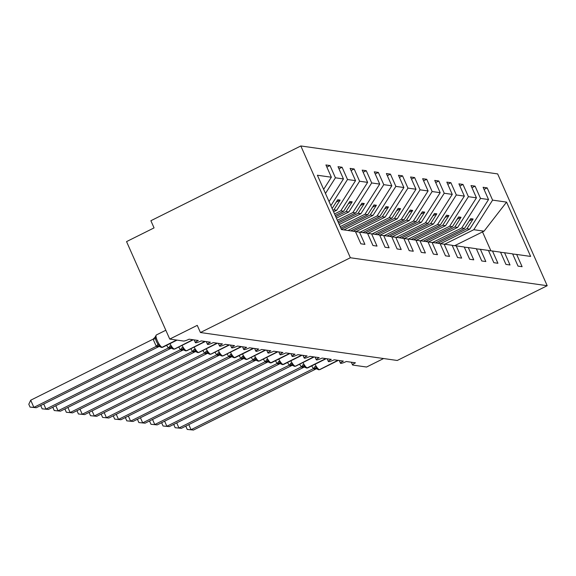 <?xml version="1.0" encoding="UTF-8"?>
<svg xmlns="http://www.w3.org/2000/svg" width="576" height="576" viewBox="0 0 576 576"><rect width="100%" height="100%" fill="white"/><g stroke="black" fill="none" stroke-linecap="round" stroke-linejoin="round"><path stroke-width="0.86" d="M300.823 145.958L150.883 220.723L154.058 227.894L126.547 241.61L169.74 339.077L197.251 325.361L200.426 332.525L397.26 360.475L547.2 285.71L497.657 173.909L300.823 145.958L350.366 257.753L547.2 285.71M326.873 167.098L329.99 165.542L335.419 177.797L325.462 193.464M355.5 231.703L359.489 232.121L364.925 244.375L360.857 243.799L355.428 231.545L341.46 229.565L317.39 175.241L331.358 177.221L325.922 164.966L329.99 165.542M331.358 177.221L323.647 189.36M383.602 358.538L366.574 367.027L352.786 365.069A4.774 0.806 156.1 0 1 352.548 364.946A4.774 0.806 156.1 0 1 355.464 362.808L346.277 361.505A4.774 0.806 -23.9 0 1 340.459 363.233A4.774 0.806 -23.9 0 1 343.375 361.094L334.181 359.784A4.774 0.806 -23.9 0 1 328.37 361.512A4.774 0.806 -23.9 0 1 331.279 359.374L322.092 358.07A4.774 0.806 -23.9 0 1 316.282 359.798A4.774 0.806 -23.9 0 1 319.19 357.66L310.003 356.35A4.774 0.806 -23.9 0 1 304.193 358.078A4.774 0.806 -23.9 0 1 307.102 355.939L297.914 354.636A4.774 0.806 -23.9 0 1 292.097 356.364A4.774 0.806 -23.9 0 1 295.013 354.226L285.818 352.915A4.774 0.806 -23.9 0 1 280.008 354.643A4.774 0.806 -23.9 0 1 282.917 352.505L273.73 351.202A4.774 0.806 -23.9 0 1 267.919 352.93A4.774 0.806 -23.9 0 1 270.828 350.791L261.641 349.481A4.774 0.806 -23.9 0 1 255.83 351.209A4.774 0.806 -23.9 0 1 258.739 349.07L249.552 347.767A4.774 0.806 -23.9 0 1 243.734 349.495A4.774 0.806 -23.9 0 1 246.65 347.357L237.456 346.054A4.774 0.806 -23.9 0 1 231.646 347.774A4.774 0.806 -23.9 0 1 234.554 345.636L225.367 344.333A4.774 0.806 -23.9 0 1 219.557 346.061A4.774 0.806 -23.9 0 1 222.466 343.922L213.278 342.619A4.774 0.806 -23.9 0 1 207.468 344.34A4.774 0.806 -23.9 0 1 210.377 342.202L201.19 340.898A4.774 0.806 -23.9 0 1 195.372 342.626A4.774 0.806 -23.9 0 1 198.288 340.488L189.101 339.185A4.774 0.806 -23.9 0 1 183.521 341.035L169.74 339.077M338.962 168.818L342.079 167.263L347.508 179.518L330.883 205.682M335.419 177.797L343.447 178.942L338.018 166.687L342.079 167.263M343.447 178.942L329.062 201.578M334.541 213.941L340.798 210.823L343.606 211.219L335.189 215.417M351.05 170.532L354.168 168.977L359.597 181.231L340.798 210.823M347.508 179.518L355.536 180.655L350.107 168.401L354.168 168.977M355.536 180.655L336.737 210.247L333.598 211.81M337.349 220.284L352.886 212.537L355.694 212.94L338.004 221.76M363.139 172.253L366.257 170.698L371.693 182.952L352.886 212.537M359.597 181.231L367.625 182.376L362.196 170.122L366.257 170.698M367.625 182.376L348.826 211.961L336.406 218.153M340.164 226.634L364.982 214.258L367.783 214.654L340.812 228.103M375.235 173.966L378.353 172.411L383.782 184.666L364.982 214.258M371.693 182.952L379.721 184.09L374.285 171.835L378.353 172.411M379.721 184.09L360.914 213.682L339.221 224.496M347.969 230.486L377.071 215.971L379.879 216.374L350.77 230.882M387.324 175.687L390.442 174.132L395.87 186.386L377.071 215.971M383.782 184.666L391.81 185.81L386.381 173.556L390.442 174.132M391.81 185.81L373.01 215.395L343.901 229.91M360.058 232.2L389.16 217.692L391.968 218.088L362.858 232.603M399.413 177.401L402.53 175.846L407.959 188.1L389.16 217.692M395.87 186.386L403.898 187.524L398.47 175.27L402.53 175.846M403.898 187.524L385.099 217.116L355.781 231.732M372.146 233.921L401.249 219.406L404.057 219.802L374.954 234.317M411.502 179.122L414.619 177.566L420.055 189.821L401.249 219.406M407.959 188.1L415.987 189.245L410.558 176.99L414.619 177.566M415.987 189.245L397.188 218.83L367.87 233.446M384.235 235.634L413.345 221.126L416.146 221.522L387.043 236.038M423.598 180.835L426.715 179.28L432.144 191.534L413.345 221.126M420.055 189.821L428.083 190.958L422.647 178.704L426.715 179.28M428.083 190.958L409.277 220.55L379.958 235.166M396.331 237.355L425.434 222.84L428.234 223.236L399.132 237.751M435.686 182.556L438.804 181.001L444.233 193.255L425.434 222.84M432.144 191.534L440.172 192.679L434.743 180.425L438.804 181.001M440.172 192.679L421.373 222.264L392.054 236.88M408.42 239.069L437.522 224.561L440.33 224.957L411.221 239.472M447.775 184.27L450.893 182.714L456.322 194.969L437.522 224.561M444.233 193.255L452.261 194.393L446.832 182.138L450.893 182.714M452.261 194.393L433.462 223.978L404.143 238.601M420.509 240.79L449.611 226.274L452.419 226.67L423.317 241.186M459.864 185.99L462.982 184.435L468.418 196.69L449.611 226.274M456.322 194.969L464.35 196.114L458.921 183.852L462.982 184.435M464.35 196.114L445.55 225.698L416.232 240.314M432.598 242.503L461.707 227.995L464.508 228.391L435.406 242.906M471.96 187.704L475.078 186.149L480.506 198.403L461.707 227.995M468.418 196.69L476.446 197.827L471.01 185.573L475.078 186.149M476.446 197.827L457.639 227.412L428.321 242.035M359.489 232.121L367.517 233.266L372.953 245.52L377.014 246.096L371.585 233.842L379.613 234.979L385.042 247.234L389.102 247.81L383.674 235.555L391.702 236.7L397.13 248.954L401.191 249.53L395.762 237.276L403.79 238.414L409.219 250.668L413.287 251.244L407.851 238.99L415.879 240.127L421.315 252.389L425.376 252.965L419.947 240.71L427.975 241.848L433.404 254.102L437.465 254.678L432.036 242.424L440.064 243.562L445.493 255.816L449.554 256.399L444.125 244.145L452.153 245.282L457.582 257.537L461.642 258.113L456.214 245.858L464.242 246.996L469.67 259.25L473.738 259.834L468.302 247.579L476.33 248.717L481.766 260.971L485.827 261.547L480.398 249.293L488.426 250.43L493.855 262.685L497.916 263.268L492.487 251.006L500.515 252.151L505.944 264.406L510.005 264.982L504.576 252.727L512.604 253.865L518.033 266.119L522.101 266.695L516.665 254.441L530.633 256.428L506.563 202.104L492.595 200.124L473.796 229.709L484.049 231.163L506.563 202.104M367.589 233.417L371.585 233.842M379.678 235.138L383.674 235.555M391.766 236.851L395.762 237.276M403.862 238.572L407.851 238.99M415.951 240.286L419.947 240.71M428.04 242.006L432.036 242.424M440.129 243.72L444.125 244.145M452.225 245.441L456.214 245.858M464.314 247.154L468.302 247.579M476.402 248.875L480.398 249.293M488.491 250.589L492.487 251.006M500.587 252.31L504.576 252.727M444.686 244.224L473.796 229.709M492.595 200.124L487.166 187.87L483.106 187.286L488.534 199.541L469.735 229.133L440.417 243.749M484.049 189.418L487.166 187.87M512.676 254.023L516.665 254.441M480.506 198.403L488.534 199.541M327.802 198.742L327.622 198.338M332.942 210.341L333.929 209.844L336.737 210.247M333.929 209.844L340.114 200.11L337.702 199.771L332.136 208.519M335.758 216.684L346.025 211.565L348.826 211.961M346.025 211.565L352.21 201.83L349.79 201.485L343.606 211.219M338.566 223.027L358.114 213.278L360.914 213.682M358.114 213.278L364.298 203.544L361.879 203.206L355.694 212.94M341.374 229.37L370.202 214.999L373.01 215.395M370.202 214.999L376.387 205.265L373.968 204.919L367.783 214.654M353.189 231.228L382.291 216.713L385.099 217.116M382.291 216.713L388.476 206.978L386.064 206.64L379.879 216.374M365.278 232.942L394.387 218.434L397.188 218.83M394.387 218.434L400.572 208.699L398.153 208.354L391.968 218.088M377.366 234.662L406.476 220.147L409.277 220.55M406.476 220.147L412.661 210.413L410.242 210.067L404.057 219.802M389.462 236.376L418.565 221.868L421.373 222.264M418.565 221.868L424.75 212.134L422.33 211.788L416.146 221.522M401.551 238.097L430.654 223.582L433.462 223.978M430.654 223.582L436.838 213.847L434.426 213.502L428.234 223.236M413.64 239.81L442.75 225.302L445.55 225.698M442.75 225.302L448.934 215.568L446.515 215.222L440.33 224.957M425.729 241.531L454.838 227.016L457.639 227.412M454.838 227.016L461.023 217.282L458.604 216.936L452.419 226.67M437.825 243.245L466.927 228.737L469.735 229.133M466.927 228.737L473.112 219.002L470.693 218.657L464.508 228.391M454.658 245.693L484.049 231.163M350.366 257.753L200.426 332.525M490.91 250.841L482.479 231.826M469.253 220.925L473.112 219.002M457.164 219.204L461.023 217.282M445.075 217.49L448.934 215.568M432.979 215.77L436.838 213.847M420.89 214.056L424.75 212.134M408.802 212.335L412.661 210.413M396.713 210.622L400.572 208.699M384.617 208.901L388.476 206.978M372.528 207.187L376.387 205.265M360.439 205.474L364.298 203.544M348.35 203.753L352.21 201.83M336.262 202.039L340.114 200.11M188.798 424.627L191.052 429.696L313.409 368.618A3.499 0.835 138.7 0 0 315.014 366.437L316.901 367.812L317.736 369.374M193.471 430.042L187.243 429.437L193.471 430.042L315.994 368.95L314.23 368.957A3.499 3.326 -81.9 0 1 316.116 368.647L318.766 369.749A1.591 1.512 -81.9 0 0 319.622 369.605A6.84 1.757 63.5 0 0 319.939 369.562L338.357 360.382M313.409 368.618L311.688 365.933M314.23 368.957L313.452 368.662M316.901 367.812L313.574 368.604M187.243 429.437L185.976 426.571L186.307 425.866M176.71 422.906L178.956 427.982L301.313 366.898A3.499 0.835 138.7 0 0 302.926 364.716L304.812 366.098L305.647 367.654M181.375 428.328L175.154 427.716L181.375 428.328L303.775 367.294L302.141 367.243A3.499 3.326 -81.9 0 1 304.027 366.926L306.67 368.028A1.591 1.512 -81.9 0 0 307.534 367.884A6.84 1.757 63.5 0 0 307.85 367.848L326.268 358.661M301.313 366.898L299.599 364.212M302.141 367.243L301.356 366.948M304.812 366.098L301.478 366.883M175.154 427.716L173.887 424.85L174.218 424.152M164.621 421.193L166.867 426.262L289.224 365.184A3.499 0.835 138.7 0 0 290.837 363.002L292.723 364.378L293.558 365.94M169.286 426.607L163.066 426.002L169.286 426.607L291.809 365.515L290.052 365.522A3.499 3.326 -81.9 0 1 291.938 365.213L294.581 366.314A1.591 1.512 -81.9 0 0 295.438 366.17A6.84 1.757 63.5 0 0 295.762 366.127L314.179 356.947M289.224 365.184L287.51 362.498M290.052 365.522L289.267 365.234M292.723 364.378L289.39 365.17M163.066 426.002L161.798 423.137L162.13 422.431M152.532 419.472L154.778 424.548L277.135 363.463A3.499 0.835 138.7 0 0 278.741 361.282L280.627 362.664L281.47 364.219M157.198 424.894L150.977 424.282L157.198 424.894L279.598 363.859L277.956 363.809A3.499 3.326 -81.9 0 1 279.85 363.492L282.492 364.594A1.591 1.512 -81.9 0 0 283.349 364.457A6.84 1.757 63.5 0 0 283.673 364.414L302.083 355.226M277.135 363.463L275.422 360.778M277.956 363.809L277.178 363.514M280.627 362.664L277.301 363.449M150.977 424.282L149.702 421.416L150.034 420.718M140.436 417.758L142.69 422.834L265.046 361.75A3.499 0.835 138.7 0 0 266.652 359.568L268.538 360.943L269.374 362.506M145.109 423.173L138.881 422.568L145.109 423.173L267.631 362.081L265.867 362.088A3.499 3.326 -81.9 0 1 267.754 361.778A3.499 3.326 -81.9 0 0 267.754 361.778L270.403 362.88A1.591 1.512 -81.9 0 0 271.26 362.736A6.84 1.757 63.5 0 0 271.584 362.693L289.994 353.513M265.046 361.75L263.326 359.064M265.867 362.088L265.09 361.8M268.538 360.943L265.212 361.735M138.881 422.568L137.614 419.702L137.945 418.997M128.347 416.038L130.594 421.114L252.95 360.029A3.499 0.835 138.7 0 0 254.563 357.847L256.45 359.23L257.285 360.792M254.606 355.666A6.84 1.757 63.5 0 0 258.876 360.979A1.591 1.512 98.1 0 1 258.019 361.116L255.665 360.058A3.499 3.326 -81.9 0 0 253.778 360.374L252.994 360.079M252.95 360.029L251.237 357.343M133.013 421.459L126.792 420.847L133.013 421.459L255.542 360.36L253.778 360.374M256.45 359.23L253.116 360.022M126.792 420.847L125.525 417.989L125.856 417.283M116.258 414.324L118.505 419.4L240.862 358.315A3.499 0.835 138.7 0 0 242.474 356.134L244.361 357.509L245.196 359.071M242.518 353.945A6.84 1.757 63.5 0 0 246.787 359.258A1.591 1.512 98.1 0 1 245.93 359.402L244.642 358.834M240.862 358.315L239.148 355.63M120.924 419.738L114.703 419.134L120.924 419.738L243.446 358.646L240.905 358.366M244.361 357.509L241.027 358.301M114.703 419.134L113.436 416.268L113.767 415.562M104.17 412.603L106.416 417.679L228.773 356.594A3.499 0.835 138.7 0 0 230.378 354.413L232.265 355.795L233.107 357.358M108.835 418.025L102.614 417.413L108.835 418.025L231.235 356.99L229.594 356.94A3.499 3.326 -81.9 0 1 231.487 356.623A3.499 3.326 -81.9 0 0 231.487 356.623L234.13 357.725A1.591 1.512 -81.9 0 0 234.986 357.588A6.84 1.757 63.5 0 0 235.31 357.545L253.721 348.358M228.773 356.594L227.059 353.909M229.594 356.94L228.816 356.645M232.265 355.795L228.938 356.587M102.614 417.413L101.34 414.554L101.671 413.849M92.074 410.89L94.327 415.966L216.684 354.881A3.499 0.835 138.7 0 0 218.29 352.699L220.176 354.074L221.011 355.637M96.746 416.304L90.518 415.699L96.746 416.304L219.269 355.212L217.505 355.219A3.499 3.326 -81.9 0 1 219.391 354.91A3.499 3.326 -81.9 0 0 219.391 354.91L222.041 356.011A1.591 1.512 -81.9 0 0 222.898 355.867A6.84 1.757 63.5 0 0 223.222 355.824L241.632 346.644M216.684 354.881L214.963 352.195M217.505 355.219L216.727 354.931M220.176 354.074L216.85 354.866M90.518 415.699L89.251 412.834L89.582 412.128M79.985 409.169L82.238 414.245L204.588 353.16A3.499 0.835 138.7 0 0 206.201 350.978L208.087 352.361L208.922 353.923M84.65 414.59L78.43 413.978L84.65 414.59L207.18 353.491L205.416 353.506A3.499 3.326 -81.9 0 1 207.302 353.196L209.952 354.29A1.591 1.512 -81.9 0 0 210.809 354.154A6.84 1.757 63.5 0 0 211.126 354.11L229.543 344.923M204.588 353.16L202.874 350.474M205.416 353.506L204.631 353.21M208.087 352.361L204.754 353.153M78.43 413.978L77.162 411.12L77.494 410.414M67.896 407.455L70.142 412.531L192.499 351.446A3.499 0.835 138.7 0 0 194.112 349.265L195.998 350.64L196.834 352.202M72.562 412.87L66.341 412.265L72.562 412.87L195.084 351.778L193.327 351.785A3.499 3.326 -81.9 0 1 195.214 351.475L197.856 352.577A1.591 1.512 -81.9 0 0 198.72 352.433A6.84 1.757 63.5 0 0 199.037 352.39L217.454 343.21M192.499 351.446L190.786 348.761M193.327 351.785L192.542 351.497M195.998 350.64L192.665 351.432M66.341 412.265L65.074 409.399L65.405 408.694M55.807 405.734L58.054 410.81L180.41 349.726A3.499 0.835 138.7 0 0 182.016 347.544L183.902 348.926L184.745 350.489M60.473 411.156L54.252 410.544L60.473 411.156L182.873 350.122L181.231 350.071A3.499 3.326 -81.9 0 1 183.125 349.762L185.767 350.856A1.591 1.512 -81.9 0 0 186.624 350.719A6.84 1.757 63.5 0 0 186.948 350.676L205.366 341.489M180.41 349.726L178.697 347.047M181.231 350.071L180.454 349.776M183.902 348.926L180.576 349.718M54.252 410.544L52.978 407.686L53.309 406.98M43.711 404.021L45.965 409.097L168.322 348.012A3.499 0.835 138.7 0 0 169.927 345.83L171.814 347.206L172.649 348.768M169.978 343.649A6.84 1.757 63.5 0 0 174.247 348.962A1.591 1.512 98.1 0 1 173.39 349.099L171.029 348.041A3.499 3.326 -81.9 0 0 171.029 348.041A3.499 3.326 -81.9 0 0 169.142 348.35L168.365 348.062M168.322 348.012L166.601 345.326M48.384 409.435L42.156 408.83L48.384 409.435L170.906 348.343L169.142 348.35M171.814 347.206L168.487 347.998M42.156 408.83L40.889 405.965L41.22 405.266M155.815 336.341L155.455 338.738L156.37 341.474L157.838 344.11L159.725 345.492L160.56 347.054M36.288 407.722L30.067 407.11L28.8 404.251L30.694 400.212L33.876 407.376L36.288 407.722L158.818 346.622L157.054 346.637A3.499 3.326 -81.9 0 1 158.94 346.327L161.59 347.422A1.591 1.512 -81.9 0 0 162.446 347.285A6.84 1.757 63.5 0 0 162.763 347.242L177.055 340.114M30.694 400.212L153.094 339.178L155.758 336.535M30.067 407.11L33.876 407.376L156.269 346.342L153.094 339.178M157.054 346.637L156.269 346.342M159.725 345.492L156.398 346.284M315.065 364.248A6.84 1.757 63.5 0 0 319.334 369.562A1.591 1.512 98.1 0 1 318.47 369.706M337.882 360.31L319.622 369.605L338.177 360.353M318.622 369.72A1.591 1.512 -81.9 0 0 318.766 369.749L319.939 369.562M316.224 368.669A3.499 3.326 -81.9 0 0 314.518 369M302.969 362.534A6.84 1.757 63.5 0 0 307.238 367.848A1.591 1.512 98.1 0 1 306.382 367.985M325.793 358.596L307.238 367.848L326.088 358.639M306.526 367.999A1.591 1.512 -81.9 0 0 306.67 368.028L307.85 367.848M304.135 366.948A3.499 3.326 -81.9 0 0 302.429 367.279M290.88 360.814A6.84 1.757 63.5 0 0 295.15 366.127A1.591 1.512 98.1 0 1 294.293 366.271M313.704 356.875L295.438 366.17L313.992 356.918M294.437 366.286A1.591 1.512 -81.9 0 0 294.581 366.314L295.762 366.127M292.039 365.234A3.499 3.326 -81.9 0 0 290.34 365.566M278.791 359.1A6.84 1.757 63.5 0 0 283.061 364.414A1.591 1.512 98.1 0 1 282.204 364.55M301.615 355.162L283.061 364.414L301.903 355.205M282.348 364.565A1.591 1.512 -81.9 0 0 282.492 364.594L283.673 364.414M279.95 363.514A3.499 3.326 -81.9 0 0 278.251 363.845M266.702 357.379A6.84 1.757 63.5 0 0 270.972 362.693A1.591 1.512 98.1 0 1 270.108 362.837M289.526 353.441L270.972 362.693L289.814 353.484M270.259 362.851A1.591 1.512 -81.9 0 0 270.403 362.88L271.584 362.693M267.862 361.8A3.499 3.326 -81.9 0 0 266.155 362.131M277.43 351.727L259.171 361.022A6.84 1.757 63.5 0 0 259.488 360.979L277.906 351.792M258.163 361.13A1.591 1.512 -81.9 0 0 259.171 361.022L277.726 351.77M255.773 360.079A3.499 3.326 -81.9 0 0 254.066 360.41M265.342 350.006L247.082 359.302A6.84 1.757 63.5 0 0 247.399 359.258L265.817 350.078M246.074 359.417A1.591 1.512 -81.9 0 0 247.082 359.302L265.63 350.05M244.642 358.826L243.576 358.344A3.499 3.326 -81.9 0 0 241.69 358.654M243.684 358.366A3.499 3.326 -81.9 0 0 241.978 358.697M230.429 352.231A6.84 1.757 63.5 0 0 234.698 357.545A1.591 1.512 98.1 0 1 233.842 357.689M253.253 348.293L234.698 357.545L253.541 348.336M233.986 357.696A1.591 1.512 -81.9 0 0 234.13 357.725L235.31 357.545M231.588 356.645A3.499 3.326 -81.9 0 0 229.889 356.976M218.34 350.51A6.84 1.757 63.5 0 0 222.61 355.824A1.591 1.512 98.1 0 1 221.746 355.968M241.164 346.579L222.898 355.867L241.452 346.615M221.897 355.982A1.591 1.512 -81.9 0 0 222.041 356.011L223.222 355.824M219.499 354.931A3.499 3.326 -81.9 0 0 217.793 355.262M206.244 348.797A6.84 1.757 63.5 0 0 210.514 354.11A1.591 1.512 98.1 0 1 209.657 354.254M229.068 344.858L210.809 354.154L229.363 344.902M209.808 354.262A1.591 1.512 -81.9 0 0 209.952 354.29L211.126 354.11M207.41 353.21A3.499 3.326 -81.9 0 0 205.704 353.542M194.155 347.076A6.84 1.757 63.5 0 0 198.425 352.39A1.591 1.512 98.1 0 1 197.568 352.534M216.979 343.145L198.72 352.433L217.267 343.181M197.712 352.548A1.591 1.512 -81.9 0 0 197.856 352.577L199.037 352.39M195.322 351.497A3.499 3.326 -81.9 0 0 193.615 351.828M182.066 345.362A6.84 1.757 63.5 0 0 186.336 350.676A1.591 1.512 98.1 0 1 185.479 350.82M204.89 341.424L186.624 350.719L205.178 341.467M185.623 350.827A1.591 1.512 -81.9 0 0 185.767 350.856L186.948 350.676M183.226 349.776A3.499 3.326 -81.9 0 0 181.526 350.114M192.802 339.71L174.535 348.998A6.84 1.757 63.5 0 0 174.859 348.955L193.27 339.775M173.534 349.114A1.591 1.512 -81.9 0 0 174.535 348.998L193.09 339.746M171.137 348.062A3.499 3.326 -81.9 0 0 169.438 348.394M165.823 330.242L156.37 334.958A6.84 1.757 63.5 0 0 157.342 340.783A6.84 1.757 63.5 0 0 162.158 347.242A1.591 1.512 98.1 0 1 161.294 347.386M176.58 340.049L162.158 347.242L176.868 340.092M161.446 347.4A1.591 1.512 -81.9 0 0 161.59 347.422L162.763 347.242M156.226 346.298A3.499 0.835 138.7 0 0 157.838 344.11M153.101 339.242L155.455 338.738M159.048 346.349A3.499 3.326 -81.9 0 0 157.342 346.68M195.372 342.626L194.17 339.905M207.468 344.34L206.258 341.618M219.557 346.061L218.347 343.339M231.646 347.774L230.436 345.053M243.734 349.495L242.532 346.774M255.83 351.209L254.621 348.487M267.919 352.93L266.71 350.201M280.008 354.643L278.798 351.922M292.097 356.364L290.894 353.635M304.193 358.078L302.983 355.356M316.282 359.798L315.072 357.07M328.37 361.512L327.161 358.79M340.459 363.233L339.257 360.504M352.548 364.946L351.346 362.225M258.019 361.116L259.488 360.979M245.93 359.402L247.399 359.258M173.39 349.099L174.859 348.955M156.37 334.958L154.757 337.68"/></g></svg>
